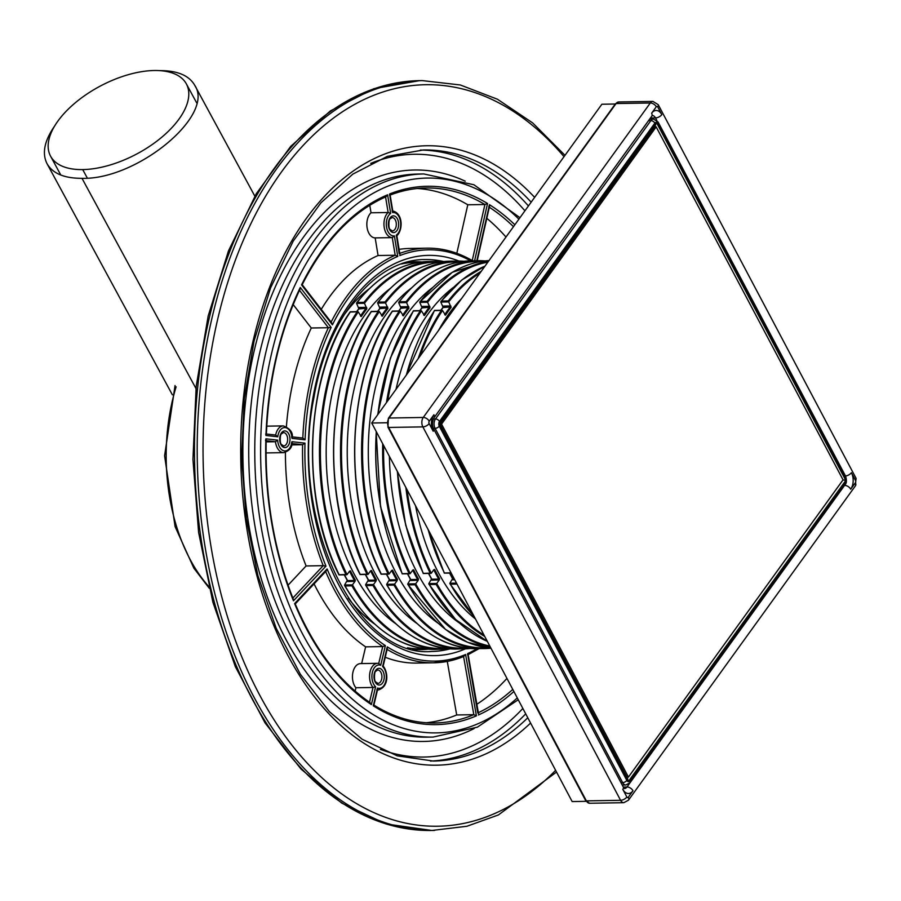 <?xml version="1.0" encoding="UTF-8"?>
<svg xmlns="http://www.w3.org/2000/svg" width="901" height="901" viewBox="0 0 901 901"><rect width="100%" height="100%" fill="white"/><g stroke="black" fill="none" stroke-linecap="round" stroke-linejoin="round"><path stroke-width="1.35" d="M371.381 704.582L375.604 686.799A11.702 7.219 -90.9 0 1 372.383 672.304A11.702 7.219 -90.9 0 1 380.706 665.298L385.38 645.634A205.665 126.793 -90.9 0 1 327.108 568.959L294.616 603.591A269.208 165.964 89.1 0 0 371.381 704.582L369.466 702.42M327.108 568.959L325.52 571.279M385.38 645.634L382.745 646.569A207.343 127.829 -90.9 0 1 325.644 571.572M380.706 665.298L378.735 663.429L382.745 646.569L365.626 646.85A207.343 127.829 -90.9 0 1 314.077 583.904M378.972 663.463L378.735 663.429A13.38 8.244 -90.9 0 0 377.587 663.316L360.468 663.598A13.38 8.244 -90.9 0 0 352.798 672.867A13.38 8.244 -90.9 0 0 355.906 687.745L373.025 687.463A13.38 8.244 -90.9 0 1 369.917 672.585A13.38 8.244 -90.9 0 1 377.587 663.316L378.972 663.463M375.604 686.799L373.025 687.463L369.511 702.228M277.767 436.794A11.702 7.219 -90.9 0 1 285.223 427.57A11.702 7.219 -90.9 0 1 292.037 438.37L305.09 439.812A205.665 126.793 -90.9 0 1 331.151 327.435L300.281 287.475A269.208 165.964 89.1 0 0 265.964 435.487L265.739 433.955L265.964 435.487L277.767 436.794L275.661 435.048A13.38 8.244 -90.9 0 1 283.319 425.891L266.752 426.162M300.281 287.475L299.143 289.863M331.151 327.435L328.392 327.716L299.481 290.291M305.09 439.812L302.815 438.044A207.343 127.829 -90.9 0 1 328.392 327.716L311.284 327.998L293.185 304.583M302.95 438.055L292.262 436.884L302.95 438.055M292.037 438.37L291.62 436.816M275.796 435.059L266.381 434.023L275.796 435.059M390.662 213.391L387.588 194.796A269.208 165.964 89.1 0 0 301.553 284.874L332.413 324.833A205.665 126.793 -90.9 0 1 397.758 256.425L394.368 235.859A11.702 7.219 -90.9 0 1 386.54 227.075A11.702 7.219 -90.9 0 1 390.662 213.391L388.128 212.501L385.56 196.947M394.368 235.859L392.273 237.616A13.38 8.244 -90.9 0 1 384.231 227.502A13.38 8.244 -90.9 0 1 388.128 212.501L371.021 212.782L369.77 205.248M397.758 256.425L395.19 255.242L392.273 237.616L375.165 237.898A13.38 8.244 -90.9 0 1 367.112 227.784A13.38 8.244 -90.9 0 1 371.021 212.782M332.413 324.833L330.937 322.513M387.588 194.796L385.977 196.767C352.347 211.645 324.416 240.961 302.195 284.716L331.805 323.02M277.666 440.127L265.863 438.821A269.208 165.964 89.1 0 0 293.467 600.787L325.959 566.155A205.665 126.793 -90.9 0 1 304.988 443.146L291.935 441.704A11.702 7.219 -90.9 0 1 284.479 450.917A11.702 7.219 -90.9 0 1 277.666 440.127L275.458 441.727L266.167 440.702M291.935 441.704L291.406 443.483M304.988 443.146L302.601 444.722L292.003 443.551M325.959 566.155L323.222 565.67A207.343 127.829 -90.9 0 1 302.601 444.722L291.665 444.903M293.467 600.787L293.309 599.221C274.028 550.477 264.984 497.375 266.189 439.925L265.818 440.566M265.863 438.821L265.525 440.623M377.53 688.049L373.307 705.832A269.208 165.964 89.1 0 0 476.404 715.856L465.614 654.498A205.665 126.793 -90.9 0 1 387.306 646.884L382.632 666.549A11.702 7.219 -90.9 0 1 385.865 681.043A11.702 7.219 -90.9 0 1 377.53 688.049L376.877 689.963M382.632 666.549L382.587 665.929L382.632 666.549M387.306 646.884L386.597 649.058M465.614 654.498L463.587 656.547A207.343 127.829 -90.9 0 1 433.786 662.787A207.343 127.829 -90.9 0 1 387.126 649.384M385.256 657.268A207.343 127.829 -90.9 0 0 416.679 663.068L433.786 662.787L463.587 656.547M476.404 715.856L473.813 714.684L463.598 656.615M373.307 705.832L373.318 704.909L373.307 705.832M514.854 224.766A269.208 165.964 89.1 0 0 489.48 204.707L488.781 206.903M474.602 260.761L487.542 203.502A269.208 165.964 89.1 0 0 389.581 193.985L389.525 195.235M487.542 203.502L484.907 204.504A267.529 164.939 89.1 0 0 425.959 187.982A267.529 164.939 89.1 0 0 390.122 195.01M389.581 193.985L392.656 212.58A11.702 7.219 -90.9 0 1 400.483 221.364A11.702 7.219 -90.9 0 1 396.361 235.048L399.166 253.62M396.361 235.048L396.26 235.983L396.361 235.048M392.656 212.58L392.115 210.868M477.046 648.697A205.665 126.793 -90.9 0 1 467.596 653.63L477.778 712.95M467.596 653.63L467.551 654.813M361.65 663.587L365.626 646.85M355.107 691.135L355.906 687.745M286.394 426.635A207.343 127.829 -90.9 0 1 311.284 327.998M321.252 309.37A207.343 127.829 -90.9 0 1 378.071 255.524L375.165 237.898M378.071 255.524L395.19 255.242A207.343 127.829 -90.9 0 0 331.118 322.141M266.144 441.873L275.458 441.727A13.38 8.244 -90.9 0 0 283.759 452.64C289.345 450.815 292.138 447.549 292.149 442.819M283.759 452.64L266.64 452.921A13.38 8.244 -90.9 0 1 266.043 452.899M288.038 585.211L306.103 565.952A207.343 127.829 -90.9 0 1 285.414 452.392M306.103 565.952L323.222 565.67L292.848 598.05M426.241 722.748A267.529 164.939 89.1 0 0 456.694 714.966L447.279 661.424M456.694 714.966L473.813 714.684A267.529 164.939 89.1 0 1 434.789 722.974C413.841 723.266 393.5 717.275 373.757 704.999M505.99 237.042A267.529 164.939 89.1 0 0 486.81 218.312M456.818 253.305L467.788 204.786L484.907 204.504L472.225 260.569M467.788 204.786A267.529 164.939 89.1 0 0 417.433 188.489M399.098 249.363A207.343 127.829 -90.9 0 1 409.842 248.451L426.95 248.169A207.343 127.829 -90.9 0 0 399.762 253.395M476.877 704.255A267.529 164.939 89.1 0 0 506.959 678.419M82.712 169.591A76.912 38.54 -27.9 0 0 161.088 137.797A76.912 38.54 -27.9 0 0 186.361 83.894A76.912 38.54 -27.9 0 0 100.112 86.169A76.912 38.54 -27.9 0 0 50.591 156.211A76.912 38.54 -27.9 0 0 82.712 169.591L87.318 178.083M54.747 125.847C44.397 140.725 41.829 153.35 47.055 163.723C52.731 173.521 64.376 178.387 82.002 178.33C136.941 179.997 215.407 115.215 194.706 85.246C189.019 75.425 177.362 70.56 159.725 70.627M369.32 288.669A183.928 113.391 89.1 0 0 343.574 315.654M348.225 598.095A183.928 113.391 89.1 0 0 374.85 624.202M435.408 649.384A193.963 119.574 89.1 0 1 345.072 585.932L344.565 584.997L352.46 584.862L355.028 581.314L347.572 581.55L347.392 580.188L344.576 584.974L345.072 585.932L351.919 585.819A193.963 119.574 89.1 0 0 442.256 649.272A193.963 119.574 89.1 0 0 449.351 648.81L435.408 649.384C399.65 648.889 369.376 627.592 344.599 585.47M439.632 262.078A193.287 119.169 89.1 0 0 364.466 303.265L356.582 303.423L357.156 302.454L356.571 303.4L358.958 308.93L366.054 308.311L366.099 307.354L359.251 307.466L359.206 308.424A187.273 115.452 -90.9 0 0 356.762 311.69M359.251 307.466L358.958 308.93M349.611 571.088L347.054 574.613A193.287 119.169 89.1 0 1 358.249 311.881L357.134 311.847L358.249 311.881L361.256 316.555A186.608 115.046 -90.9 0 1 366.853 308.806L364.477 303.288M360.468 316.037L361.256 316.555L360.468 316.037A187.273 115.452 -90.9 0 1 366.054 308.311L366.853 308.806M355.028 581.314L355.298 580.053L354.453 580.481A187.273 115.452 -90.9 0 1 349.588 571.302L349.52 571.2M390.381 288.331A183.928 113.391 89.1 0 0 326.207 457.201A183.928 113.391 89.1 0 0 395.911 623.852M456.48 649.035A193.963 119.574 89.1 0 1 366.133 585.582L365.626 584.648L373.521 584.512L376.089 580.965L368.633 581.201L368.464 579.839L365.637 584.636L366.133 585.582L372.98 585.47A193.963 119.574 89.1 0 0 463.317 648.923A193.963 119.574 89.1 0 0 470.412 648.461L456.48 649.035C420.711 648.54 390.437 627.242 365.66 585.121M460.693 261.729A193.287 119.169 89.1 0 0 385.527 302.916L377.643 303.074L378.217 302.105L377.632 303.051L380.019 308.581L387.115 307.962L387.16 307.004L380.312 307.117L380.267 308.074A187.273 115.452 -90.9 0 0 377.823 311.341M380.312 307.117L380.019 308.581M370.671 570.738L368.115 574.275A193.287 119.169 89.1 0 1 379.31 311.543L378.195 311.498L379.321 311.555L382.317 316.206A186.608 115.046 -90.9 0 1 387.926 308.457L385.538 302.939M381.54 315.755L382.317 316.206L381.528 315.688A187.273 115.452 -90.9 0 1 387.115 307.962L387.926 308.457M376.089 580.965L376.359 579.715L375.514 580.131A187.273 115.452 -90.9 0 1 370.649 570.964L370.593 570.851M411.442 287.982A183.928 113.391 89.1 0 0 347.268 456.852A183.928 113.391 89.1 0 0 416.972 623.515M477.541 648.686A193.963 119.574 89.1 0 1 387.193 585.233L386.687 584.298L394.604 584.152L397.15 580.616L389.694 580.852L389.525 579.489L386.698 584.287L387.193 585.233L394.041 585.121A193.963 119.574 89.1 0 0 484.378 648.574A193.963 119.574 89.1 0 0 490.944 648.179L477.541 648.686C441.772 648.202 411.498 626.893 386.72 584.772M398.692 302.702L399.278 301.756L398.692 302.702L401.08 308.232L408.176 307.613L408.221 306.667L401.384 306.779L401.328 307.725A187.273 115.452 -90.9 0 0 398.884 310.991M401.384 306.779L401.08 308.232M391.732 570.389L389.187 573.926A193.287 119.169 89.1 0 1 400.371 311.194L399.256 311.149L400.371 311.194L403.378 315.857A186.608 115.046 -90.9 0 1 408.986 308.108L406.126 301.644L399.278 301.756A193.963 119.574 89.1 0 1 471.144 260.817L477.992 260.704A193.963 119.574 89.1 0 0 406.126 301.644M402.601 315.406L403.378 315.857L402.601 315.339A187.273 115.452 -90.9 0 1 408.176 307.613L408.986 308.108M397.15 580.616L397.42 579.366L396.575 579.782A187.273 115.452 -90.9 0 1 391.71 570.615L391.653 570.502M394.604 584.152L394.041 585.121M432.503 287.633A183.928 113.391 89.1 0 0 368.329 456.503A183.928 113.391 89.1 0 0 438.032 623.165M407.781 584.434L445.533 629.439L467.664 642.334L490.887 648.067A193.963 119.574 89.1 0 1 408.254 584.895L407.748 583.949L415.665 583.803L418.21 580.278L410.755 580.514L410.586 579.14L407.759 583.938L408.254 584.895L415.102 584.772A193.963 119.574 89.1 0 0 490.279 646.918M419.753 302.353L420.339 301.407L419.753 302.353L422.141 307.894L429.236 307.275L429.281 306.317L422.445 306.43L422.389 307.387A187.273 115.452 -90.9 0 0 419.945 310.642M422.445 306.43L422.141 307.894M387.689 400.9A193.287 119.169 89.1 0 1 421.431 310.845L420.328 310.811L421.431 310.845L424.45 315.519A186.608 115.046 -90.9 0 1 430.047 307.759L427.187 301.294L420.339 301.407A193.963 119.574 89.1 0 1 488.984 260.592L452.302 272.293L419.877 301.779M423.661 315.057L424.45 315.519L423.661 315.001A187.273 115.452 -90.9 0 1 429.236 307.275L430.047 307.759M383.635 445.499A193.287 119.169 89.1 0 0 410.237 573.588L409.122 573.486L410.237 573.588L412.714 570.164M412.793 570.04L413.604 569.804A186.608 115.046 -90.9 0 0 418.481 579.016L417.636 579.444A187.273 115.452 -90.9 0 1 412.771 570.265L412.635 570.265M418.21 580.278L418.481 579.016M415.665 583.803L415.102 584.772M453.563 287.284A183.928 113.391 89.1 0 0 396.001 389.39M389.401 456.39A183.928 113.391 89.1 0 0 459.093 622.816M428.808 583.611L429.315 584.546L428.82 583.589L436.726 583.465L439.271 579.929L439.542 578.667L438.697 579.095A187.273 115.452 -90.9 0 1 433.831 569.916L433.775 569.815M439.271 579.929L431.816 580.165L431.647 578.802L428.82 583.589M420.08 356.041A193.287 119.169 89.1 0 1 442.492 310.496L441.389 310.462L442.492 310.496L445.511 315.17A186.608 115.046 -90.9 0 1 451.108 307.41L448.721 301.903L440.826 302.026L441.4 301.058L440.814 302.015L443.202 307.545L450.297 306.926L450.342 305.968L443.506 306.081L443.45 307.038A187.273 115.452 -90.9 0 0 441.006 310.293M443.506 306.081L443.202 307.545M444.722 314.708L445.511 315.17L444.722 314.652A187.273 115.452 -90.9 0 1 450.297 306.926L451.108 307.41M407.094 489.817A193.287 119.169 89.1 0 0 431.297 573.239L433.696 569.916M433.854 569.691L434.665 569.455A186.608 115.046 -90.9 0 0 439.542 578.667M483.95 634.98A193.287 119.169 89.1 0 1 436.715 583.476L436.163 584.434A193.963 119.574 89.1 0 0 484.749 636.478M461.582 298.546A183.928 113.391 89.1 0 0 438.472 330.554M415.564 505.821A183.928 113.391 89.1 0 0 475.48 618.976M449.869 583.262L450.376 584.197L449.881 583.24L456.503 583.138M454.735 579.782L452.437 579.715L452.707 578.453L449.881 583.24M350.354 312.016L357.134 311.847A193.963 119.574 89.1 0 0 345.939 574.523L339.148 574.759M364.466 303.265L364.004 302.342L357.156 302.454A193.963 119.574 89.1 0 1 429.022 261.515L435.859 261.403A193.963 119.574 89.1 0 0 364.004 302.342M446.006 648.472A193.287 119.169 89.1 0 1 352.46 584.862L351.919 585.819M371.415 311.667L378.195 311.498A193.963 119.574 89.1 0 0 367 574.174L360.209 574.421M385.527 302.916L385.065 301.993L378.217 302.105A193.963 119.574 89.1 0 1 450.083 261.166L456.931 261.053A193.963 119.574 89.1 0 0 385.065 301.993M467.067 648.123A193.287 119.169 89.1 0 1 373.521 584.512L372.98 585.47M392.476 311.318L399.256 311.149A193.963 119.574 89.1 0 0 388.061 573.836L381.269 574.072M413.536 310.969L420.328 310.811A193.963 119.574 89.1 0 0 386.45 402.612M402.33 573.723L409.122 573.486A193.963 119.574 89.1 0 1 382.722 443.788M434.597 310.631L441.389 310.462A193.963 119.574 89.1 0 0 418.165 358.688M423.391 573.374L430.182 573.137A193.963 119.574 89.1 0 1 405.867 487.497M479.985 273.059A193.287 119.169 89.1 0 0 448.709 301.88L448.248 300.945L441.4 301.058A193.963 119.574 89.1 0 1 484.997 266.133M444.452 573.025L451.029 572.788M347.392 580.188L347.606 580.593A187.273 115.452 -90.9 0 1 344.475 574.815M355.298 580.053A186.608 115.046 -90.9 0 1 350.421 570.851L349.453 571.313M368.464 579.839L368.667 580.244A187.273 115.452 -90.9 0 1 365.536 574.466M376.359 579.715A186.608 115.046 -90.9 0 1 371.482 570.502L370.514 570.964M389.525 579.489L389.728 579.895A187.273 115.452 -90.9 0 1 386.597 574.117M397.42 579.366A186.608 115.046 -90.9 0 1 392.543 570.153L391.575 570.615M410.586 579.14L410.788 579.557A187.273 115.452 -90.9 0 1 407.657 573.768M431.647 578.802L431.849 579.208A187.273 115.452 -90.9 0 1 428.718 573.419M452.707 578.453L452.91 578.859A187.273 115.452 -90.9 0 1 449.779 573.081M586.123 801.327L572.158 801.563L371.719 423.008L601.879 104.234L615.282 104.009M386.98 422.76L371.719 423.008M656.356 122.288L438.764 423.943L628.245 781.685L845.825 480.447L656.356 122.288L655.241 125.836L439.947 424.033M845.881 480.244L842.964 479.974M439.936 424.022L627.603 778.464L628.245 781.685M654.464 126.906L656.165 126.883L441.558 424.123L628.447 777.09L843.054 479.85L656.165 126.883M440.003 424.146L441.558 424.123M626.893 777.112L628.447 777.09M518.897 219.168A277.44 171.044 89.1 0 0 301.452 272.091A277.44 171.044 89.1 0 0 300.247 629.472A277.44 171.044 89.1 0 0 517.287 697.926M375.74 670.276A8.357 5.158 89.1 0 0 377.451 684.535A8.357 5.158 89.1 0 0 384.175 675.209A8.357 5.158 89.1 0 0 375.74 670.276M390.122 217.828A8.357 5.158 89.1 0 0 391.834 232.086A8.357 5.158 89.1 0 0 398.569 222.75A8.357 5.158 89.1 0 0 390.122 217.828M478.386 714.989A269.208 165.964 89.1 0 0 513.885 691.506M399.751 255.602A205.665 126.793 -90.9 0 1 470.649 260.828M489.48 204.707L476.82 260.727M459.014 261.053A200.146 123.392 89.1 0 0 308.311 457.494A200.146 123.392 89.1 0 0 465.4 648.855M281.472 432.852A8.357 5.158 89.1 0 0 283.173 447.11A8.357 5.158 89.1 0 0 289.908 437.785A8.357 5.158 89.1 0 0 281.472 432.852M377.913 683.386A6.69 4.122 89.1 0 0 381.923 676.628A6.69 4.122 89.1 0 0 377.688 670.006L375.773 671.279C374.411 670.828 373.757 681.246 375.796 681.956L377.913 683.386M283.646 445.95A6.69 4.122 89.1 0 0 287.656 439.204A6.69 4.122 89.1 0 0 283.421 432.581L281.506 433.854C280.143 433.404 279.49 443.821 281.529 444.52L283.646 445.95M392.307 230.926A6.69 4.122 89.1 0 0 396.316 224.169A6.69 4.122 89.1 0 0 392.081 217.558L390.167 218.83C388.804 218.38 388.151 228.798 390.178 229.496L392.307 230.926M519.967 217.682L473.892 184.75L423.774 173.949A281.608 173.611 89.1 0 0 254.825 458.372A281.608 173.611 89.1 0 0 433.054 737.074L477.35 727.175L518.244 699.739M378.026 690.076A13.38 8.244 -90.9 0 1 377.463 690.053L378.026 690.076C389.773 686.585 387.802 671.414 383.128 666.03M443.675 261.549A195.99 120.824 89.1 0 0 425.182 259.556C375.661 258.88 327.435 317.197 313.908 397.656C288.883 519.1 355.591 658.316 431.647 651.468A195.99 120.824 89.1 0 0 450.061 648.866M513.491 226.669A267.529 164.939 89.1 0 0 489.311 207.241M478.352 712.68A267.529 164.939 89.1 0 0 512.77 689.411M423.774 173.949L417.715 174.051A281.608 173.611 89.1 0 0 248.777 458.474A281.608 173.611 89.1 0 0 427.006 737.176L433.054 737.074M465.231 181.18A285.763 176.179 89.1 0 0 242.932 458.564A285.763 176.179 89.1 0 0 474.264 728.481M524.934 210.8A301.43 185.831 89.1 0 0 370.728 163.385M380.391 749.384A301.43 185.831 89.1 0 0 522.862 708.468M528.437 205.946A305.585 188.399 89.1 0 0 420.362 150.05M430.441 761.075A305.585 188.399 89.1 0 0 525.711 713.851M531.173 202.173A305.585 188.399 89.1 0 0 423.369 149.96L387.396 156.335L352.843 174.107L321.015 202.714L293.219 241.108L270.593 287.836L254.059 341.062L244.272 398.726L241.637 458.586L246.243 518.334L257.923 575.649L276.202 628.301L300.36 674.252L329.417 711.711L362.168 739.248L397.285 755.871L433.449 761.063A305.585 188.399 89.1 0 0 527.783 717.77M534.642 197.364A309.753 190.967 89.1 0 0 288.297 247.02A309.753 190.967 89.1 0 0 285.189 650.24A309.753 190.967 89.1 0 0 530.588 723.053M176.123 386.799A156.481 96.475 89.1 0 0 208.897 586.686M564.015 156.673A370.807 228.606 89.1 0 0 263.475 199.842A370.807 228.606 89.1 0 0 256.774 689.513A370.807 228.606 89.1 0 0 555.624 770.332M431.872 830.474L385.988 823.942L341.794 803.151L300.979 769.015L265.063 722.917L235.33 666.605L212.895 602.251L198.592 532.277L192.949 459.386L196.193 386.338L208.187 315.947L228.482 250.883L256.334 193.636L290.719 146.379L330.374 110.913L373.87 88.681L419.506 80.639A374.974 231.174 89.1 0 0 194.548 459.364A374.974 231.174 89.1 0 0 431.872 830.474L466.887 826.273L498.388 814.955L556.536 772.056M564.995 155.321L532.649 122.908L497.453 99.234L460.31 84.976L422.231 80.594A374.974 231.174 89.1 0 0 197.274 459.319A374.974 231.174 89.1 0 0 434.597 830.429M195.968 388.5L82.002 178.33M408.187 261.853L421.916 261.977A193.963 119.574 89.1 0 0 414.798 261.752A193.963 119.574 89.1 0 0 406.227 262.394M412.602 649.261A193.963 119.574 89.1 0 0 421.195 649.621A193.963 119.574 89.1 0 0 428.29 649.159L414.584 649.722M418.571 262.428A193.287 119.169 89.1 0 0 401.182 264.016M407.511 647.796A193.287 119.169 89.1 0 0 424.945 648.81M336.512 336.569A193.287 119.169 89.1 0 0 339.091 574.647M442.965 261.628A193.963 119.574 89.1 0 0 435.859 261.403L442.977 261.628M350.298 311.96A193.963 119.574 89.1 0 0 339.091 574.635M357.573 336.219A193.287 119.169 89.1 0 0 360.152 574.297A193.963 119.574 89.1 0 1 371.358 311.611M464.026 261.279A193.963 119.574 89.1 0 0 456.931 261.053L464.038 261.279M378.634 335.882A193.287 119.169 89.1 0 0 381.213 573.948A193.963 119.574 89.1 0 1 392.419 311.262M485.087 260.93A193.963 119.574 89.1 0 0 477.992 260.704L485.098 260.93M481.753 261.38A193.287 119.169 89.1 0 0 406.588 302.578L398.704 302.725M394.593 584.175A193.287 119.169 89.1 0 0 488.128 647.774M399.695 335.532A193.287 119.169 89.1 0 0 377.857 414.516M376.291 431.647A193.287 119.169 89.1 0 0 402.274 573.599A193.963 119.574 89.1 0 1 376.393 431.838M488.488 261.29A193.963 119.574 89.1 0 0 427.187 301.294M413.48 310.924A193.963 119.574 89.1 0 0 377.981 414.347M487.858 262.157A193.287 119.169 89.1 0 0 427.648 302.229L419.765 302.376M415.654 583.825A193.287 119.169 89.1 0 0 489.806 646.04M420.756 335.183A193.287 119.169 89.1 0 0 406.374 375.019M397.431 471.561A193.287 119.169 89.1 0 0 423.335 573.261A193.963 119.574 89.1 0 1 397.555 471.809M481.292 271.257A193.963 119.574 89.1 0 0 448.248 300.945M434.541 310.575A193.963 119.574 89.1 0 0 406.486 374.861M487.328 641.354A193.963 119.574 89.1 0 1 429.315 584.546L436.163 584.434M428.178 529.63A193.287 119.169 89.1 0 0 444.396 572.912A193.963 119.574 89.1 0 1 428.335 529.946M474.163 616.475A193.963 119.574 89.1 0 1 450.376 584.197L457.01 584.085M450.95 306.092L450.342 305.968M429.89 306.441L429.281 306.317M408.817 306.79L408.221 306.667M387.757 307.14L387.16 307.004M366.696 307.489L366.099 307.354M452.876 579.816L452.91 578.859L454.228 578.836M431.816 580.165L431.849 579.208L438.697 579.095L438.663 580.053M410.755 580.514L410.788 579.557L417.636 579.444L417.602 580.402M389.694 580.852L389.728 579.895L396.575 579.782L396.541 580.74M368.633 581.201L368.667 580.244L375.514 580.131L375.48 581.089M347.572 581.55L347.606 580.593L354.453 580.481L354.42 581.438M618.683 101.971L615.406 103.852A1.667 1.014 -144.2 0 1 616.081 103.547L650.308 102.984A6.69 4.122 89.1 0 1 652.91 101.408L618.683 101.971A6.69 4.122 89.1 0 0 616.081 103.547L389.041 418.019A6.69 4.122 89.1 0 0 388.635 427.446L586.36 800.876L620.586 800.313A6.69 4.122 89.1 0 0 623.807 802.69L628.436 800.212L855.488 485.74A5.012 3.052 -144.2 0 0 855.364 482.745L850.702 489.209A5.012 3.052 -144.2 0 0 844.721 485.436A6.69 4.122 89.1 0 0 845.386 484.254M628.436 800.212A5.012 3.052 -144.2 0 0 628.324 797.216L632.986 790.751A5.012 3.052 -144.2 0 0 627.006 786.978L844.541 485.436M589.581 803.253L585.661 800.584A1.667 0.833 152.1 0 0 586.36 800.876A6.69 4.122 89.1 0 0 589.581 803.253L623.807 802.69M850.702 489.209A11.702 7.219 89.1 0 0 851.4 472.71A5.012 2.512 152.1 0 1 845.51 475.987M623.278 787.046L627.006 786.978A6.69 4.122 89.1 0 1 624.506 788.555M624.404 788.555L623.289 787.057A5.012 2.512 -27.9 0 1 622.805 789.344A11.702 7.219 89.1 0 0 632.986 790.751M855.364 482.745A1.667 1.036 89.1 0 0 855.466 480.391A5.012 2.512 152.1 0 0 855.95 478.104L658.226 104.674A5.012 2.512 152.1 0 1 657.741 106.96A1.667 1.036 89.1 0 0 656.288 106.757A5.012 3.052 35.8 0 0 650.308 102.984L423.256 417.456L389.041 418.019A1.667 1.014 -144.2 0 0 388.354 418.323L387.937 427.153A1.667 0.833 152.1 0 0 388.635 427.446L422.862 426.883L620.586 800.313A5.012 2.512 -27.9 0 0 626.859 797.013A1.667 1.036 89.1 0 0 628.324 797.216M656.288 106.757L651.626 113.211A5.012 3.052 35.8 0 1 651.738 116.218L434.023 417.771A5.012 3.052 35.8 0 0 433.91 414.764L429.248 421.229A5.012 3.052 35.8 0 0 423.256 417.456A6.69 4.122 89.1 0 0 422.862 426.883A5.012 2.512 -27.9 0 0 429.146 423.583L433.201 431.252A5.012 2.512 -27.9 0 0 433.685 428.977L623.289 787.057M855.466 480.391L851.4 472.71M657.741 106.96L661.807 114.63A5.012 2.512 152.1 0 1 655.523 117.93A6.69 4.122 89.1 0 0 652.403 115.542M656.818 120.362L655.523 117.93L650.443 118.008M622.805 789.344L626.859 797.013M429.248 421.229A1.667 1.036 89.1 0 0 429.146 423.583M661.807 114.63A11.702 7.219 89.1 0 0 651.626 113.211M433.91 414.764A11.702 7.219 89.1 0 0 433.201 431.252M845.836 480.03A3.345 2.061 89.1 0 0 845.329 477.8L657.764 123.55A3.345 2.061 89.1 0 0 656.48 122.39M845.329 477.8A3.345 1.678 -27.9 0 0 845.656 476.28L658.09 122.029A3.345 1.678 152.1 0 1 657.764 123.55M658.09 122.029L653.473 119.056A6.69 4.122 89.1 0 0 650.871 120.633L435.487 418.942A3.345 2.027 35.8 0 1 439.474 421.465A3.345 2.061 89.1 0 0 438.787 423.526M656.221 122.356A3.345 2.061 89.1 0 0 654.858 123.144A3.345 2.027 -144.2 0 0 650.871 120.633L648.529 120.666M628.38 781.606A3.345 2.061 89.1 0 0 629.754 780.829A3.345 2.027 35.8 0 1 629.833 782.823L845.206 484.513A3.345 2.027 -144.2 0 0 845.138 482.508A3.345 2.061 89.1 0 0 845.825 480.447M654.858 123.144L439.474 421.465M433.358 418.988L435.487 418.942A6.69 4.122 89.1 0 0 435.082 428.369L622.647 782.62A3.345 1.678 -27.9 0 0 626.837 780.424A3.345 2.061 89.1 0 0 628.121 781.572M438.764 423.943A3.345 2.061 89.1 0 0 439.271 426.173A3.345 1.678 152.1 0 1 435.082 428.369L433.415 428.403M439.271 426.173L626.837 780.424M620.947 782.642L622.647 782.62A6.69 4.122 89.1 0 0 625.868 784.996L629.833 782.823M629.754 780.829L845.138 482.508M370.12 702.645C339.328 681.674 314.37 648.765 295.246 603.929L326.308 570.862M266.358 434.53C268.644 380.391 279.862 331.928 300.022 289.153M292.318 437.39C292.915 432.277 289.908 428.437 283.319 425.891M387.385 648.281L383.15 666.121M377.643 689.288L373.847 705.235M489.57 206.104L477.226 260.716M389.84 195.179C401.7 190.595 413.739 188.185 425.959 187.982M472.788 260.896C457.978 252.201 442.695 247.955 426.95 248.169M396.834 235.645L399.92 254.352M396.755 235.859C403.017 230.442 403.355 212.704 392.138 210.868M390.088 194.762L392.847 211.476M468.103 654.363L478.532 713.693M468.148 654.633L479.017 648.664M209.28 588.274L193.85 568.148L175.098 526.635L164.59 455.805L175.053 385.515M419.506 80.639L422.231 80.594M186.361 83.894L196.643 102.838M50.591 156.211L60.806 175.042M194.706 85.246L254.848 196.159M47.055 163.723L172.35 394.784M357.765 311.667L350.219 311.791C304.876 376.28 299.673 498.692 339.001 574.894L346.694 574.782M356.695 302.815C377.823 276.123 401.936 262.36 429.022 261.515M378.825 311.318L371.28 311.442C325.937 375.931 320.733 498.354 360.062 574.556L367.754 574.433M377.756 302.477C398.884 275.785 422.997 262.011 450.083 261.166M392.34 311.104C346.998 375.593 341.794 498.005 381.123 574.207L388.815 574.083M398.816 302.128C419.945 275.436 444.058 261.662 471.144 260.817M420.947 310.631L413.401 310.755L390.403 358.046L377.677 414.764M376.168 431.41L380.504 506.565L402.184 573.858L409.876 573.734M487.362 641.411L455.591 619.505L428.842 584.085M442.008 310.282L434.462 310.406L406.114 375.379M397.262 471.246L405.72 525.306L423.245 573.509L430.937 573.385M440.938 301.43L461.785 280.008L485.02 266.088M474.365 616.858L449.903 583.735M427.84 528.988L444.306 573.16L451.164 573.059M344.25 574.815L347.369 580.649M356.571 311.69L358.97 308.469M365.31 574.466L368.43 580.3M377.632 311.341L380.031 308.119M386.383 574.117L389.491 579.951M398.704 310.991L401.091 307.782M407.443 573.779L410.552 579.613M419.765 310.642L422.152 307.432M428.504 573.43L431.613 579.264M440.826 310.304L443.213 307.083M449.565 573.081L452.674 578.915M392.34 311.093L399.886 310.969M855.95 478.104L855.488 485.74M652.91 101.408L658.226 104.674M651.738 116.218L652.301 115.542M433.685 428.977C431.973 425.621 432.086 421.882 434.023 417.771M388.354 418.323L615.406 103.852M585.661 800.584L387.937 427.153M845.206 484.513C846.625 483.127 846.771 480.379 845.656 476.28M653.473 119.056L649.644 119.123M625.868 784.996L622.231 785.064"/></g></svg>
